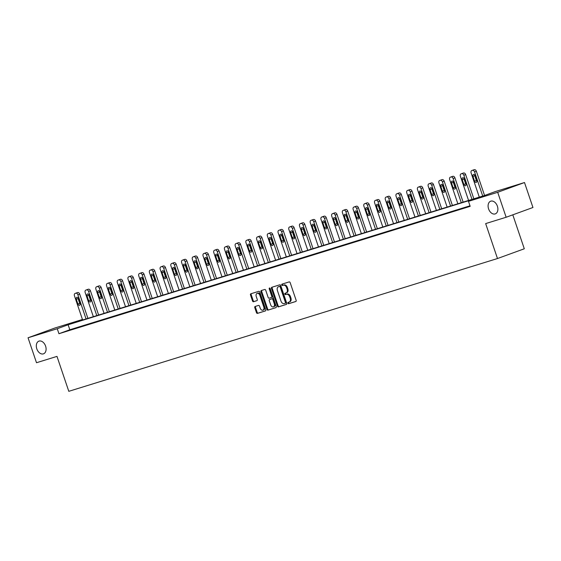 <?xml version="1.0" encoding="UTF-8"?>
<svg xmlns="http://www.w3.org/2000/svg" width="561" height="561" viewBox="0 0 561 561"><rect width="100%" height="100%" fill="white"/><g stroke="black" fill="none" stroke-linecap="round" stroke-linejoin="round"><path stroke-width="0.84" d="M287.933 303.185A0.722 0.491 -110 0 0 288.642 303.725L295.808 301.502A1.038 0.708 -110 0 0 296.145 300.317L290.177 282.681A1.038 0.708 -110 0 0 289.174 281.91L282.008 284.125A0.722 0.491 -110 0 0 282.471 285.5L283.396 285.212A3.31 2.258 -110 0 1 286.615 287.681L287.113 289.146A3.31 2.258 -110 0 1 286.089 292.926A3.31 2.258 -110 0 1 286.019 292.954L285.086 293.242A0.722 0.491 -110 0 0 285.556 294.609L286.482 294.322A3.31 2.258 -110 0 1 289.7 296.79L290.198 298.263A3.31 2.258 -110 0 1 289.174 302.042A3.31 2.258 -110 0 1 289.104 302.063L288.172 302.351A0.722 0.491 -110 0 0 287.933 303.185M288.761 302.169A0.722 0.491 -110 0 0 289.364 303.459L295.977 301.411M282.59 283.943A0.722 0.491 -110 0 0 283.193 285.233L283.396 285.212M285.675 293.059A0.722 0.491 -110 0 0 286.278 294.35L286.482 294.322M45.602 346.123A6.746 4.6 -110 0 0 38.898 341.144A6.746 4.6 -110 0 0 36.809 348.851A6.746 4.6 -110 0 0 43.513 353.823A6.746 4.6 -110 0 0 45.602 346.123M497.383 206.175A6.746 4.6 -110 0 0 490.679 201.203A6.746 4.6 -110 0 0 488.589 208.902A6.746 4.6 -110 0 0 495.293 213.881A6.746 4.6 -110 0 0 497.383 206.175M255.122 306.474A1.038 0.708 -110 0 0 254.778 307.666L256.454 312.61A1.038 0.708 -110 0 0 257.457 313.382L265.416 310.92A1.038 0.708 -110 0 0 265.76 309.728L259.792 292.092A1.038 0.708 -110 0 0 258.782 291.32L250.823 293.789A1.038 0.708 -110 0 0 250.479 294.974L252.506 300.955A1.038 0.708 -110 0 0 253.509 301.72L256.917 300.668A1.038 0.708 -110 0 0 257.261 299.476L256.258 296.517A2.77 1.886 -110 0 1 257.113 293.354A2.77 1.886 -110 0 1 259.862 295.395L263.796 307.007A2.77 1.886 -110 0 1 262.941 310.17A2.77 1.886 -110 0 1 260.185 308.129L259.533 306.194A1.038 0.708 -110 0 0 258.523 305.422L255.122 306.474M82.474 319.553L73.196 322.926L484.431 195.544L495.293 191.589L524.5 182.535L532.95 207.493L506.141 217.254L485.665 223.594L497.488 258.537L68.8 391.326L56.977 356.389L36.5 362.729L28.05 337.778L54.859 328.017L82.453 319.475M506.141 217.254L497.698 192.297L468.491 201.343L479.353 197.388L68.126 324.77L57.257 328.725L28.05 337.778M469.999 205.803L69.816 329.763L58.947 333.718L470.174 206.336L468.491 201.343M58.947 333.718L57.257 328.725M277.429 306.117A1.038 0.708 -110 0 0 278.438 306.888L286.398 304.42A1.038 0.708 -110 0 0 286.741 303.228L280.766 285.591A1.038 0.708 -110 0 0 279.764 284.82L271.805 287.288A1.038 0.708 -110 0 0 271.461 288.473L277.429 306.117L278.151 305.85A1.038 0.708 -110 0 0 279.161 306.622L286.566 304.328M275.907 307.666L267.948 310.135A1.038 0.708 -110 0 1 266.938 309.363L260.97 291.727A1.038 0.708 -110 0 1 261.314 290.535L264.722 289.483A1.038 0.708 -110 0 1 265.725 290.254L268.144 297.407A1.038 0.708 -110 0 0 269.154 298.179L271.412 297.477A1.038 0.708 -110 0 0 271.755 296.285L269.238 288.838A0.722 0.491 -110 0 1 270.178 288.55L276.25 306.481A1.038 0.708 -110 0 1 275.907 307.666L275.949 307.652M497.488 258.537L524.297 248.782L512.803 214.828M470.062 205.985L466.086 207.318L470.09 206.076M461.296 208.699L455.364 210.634L461.296 208.699M450.581 212.023L444.642 213.958L450.581 212.023M439.859 215.34L433.919 217.282L439.859 215.34M429.137 218.664L423.204 220.599L429.137 218.664M418.415 221.988L412.482 223.923L418.415 221.988M407.693 225.305L401.76 227.24L407.693 225.305M396.978 228.629L391.038 230.564L396.978 228.629M386.256 231.945L380.323 233.881L386.256 231.945M375.533 235.269L369.601 237.205L375.533 235.269M364.811 238.586L358.879 240.522L364.811 238.586M354.089 241.91L348.157 243.846L354.089 241.91M343.374 245.227L337.434 247.17L343.374 245.227M332.652 248.551L326.719 250.487L332.652 248.551M321.93 251.875L315.997 253.81L321.93 251.875M311.208 255.192L305.275 257.127L311.208 255.192M300.493 258.516L294.553 260.451L300.493 258.516M289.771 261.833L283.831 263.768L289.771 261.833M279.048 265.157L273.116 267.092L279.048 265.157M268.326 268.474L262.394 270.416L268.326 268.474M257.604 271.797L251.672 273.733L257.604 271.797M246.889 275.121L240.95 277.057L246.889 275.121M236.167 278.438L230.234 280.374L236.167 278.438M225.445 281.762L219.512 283.698L225.445 281.762M214.723 285.079L208.79 287.015L214.723 285.079M204.001 288.403L198.068 290.339L204.001 288.403M193.286 291.72L187.346 293.662L193.286 291.72M182.563 295.044L176.631 296.979L182.563 295.044M171.841 298.368L165.909 300.303L171.841 298.368M161.119 301.685L155.187 303.62L161.119 301.685M150.404 305.009L144.465 306.944L150.404 305.009M139.682 308.326L133.742 310.261L139.682 308.326M128.96 311.65L123.027 313.585L128.96 311.65M118.238 314.966L112.305 316.909L118.238 314.966M107.516 318.29L101.583 320.226L107.516 318.29M96.801 321.614L90.861 323.55L96.801 321.614M86.078 324.931L80.146 326.867L86.078 324.931M75.356 328.255L69.424 330.191L75.356 328.255M524.5 182.535L497.698 192.297M69.816 329.763L68.126 324.77M289.245 302.014L289.827 301.804A3.31 2.258 -110 0 0 289.897 301.776A3.31 2.258 -110 0 0 290.921 297.996L290.198 298.263M287.204 294.062A3.31 2.258 -110 0 1 290.423 296.531L290.921 297.996M286.159 292.905L286.741 292.688A3.31 2.258 -110 0 0 286.811 292.667A3.31 2.258 -110 0 0 287.842 288.887L287.113 289.146M284.118 284.946A3.31 2.258 -110 0 1 287.344 287.414L287.842 288.887M272.358 287.113A1.038 0.708 -110 0 0 272.183 288.214L278.151 305.85M285.191 303.277A0.722 0.491 -110 0 0 285.43 302.442L280.191 286.966A0.722 0.491 -110 0 0 279.483 286.426L278.508 286.727A3.31 2.258 -110 0 0 278.438 286.748A3.31 2.258 -110 0 0 277.407 290.528L280.991 301.117A3.31 2.258 -110 0 0 284.21 303.578L285.191 303.277M285.219 303.27L285.914 303.017A0.722 0.491 -110 0 0 286.152 302.183L285.43 302.442M279.09 286.517A3.31 2.258 -110 0 1 279.161 286.489A3.31 2.258 -110 0 1 279.231 286.461L280.205 286.159A0.722 0.491 -110 0 1 280.914 286.699L286.152 302.183M276.075 307.575L267.948 310.135M261.868 290.367A1.038 0.708 -110 0 0 261.692 291.461L267.667 309.097A1.038 0.708 -110 0 0 268.67 309.868M271.454 297.463L272.134 297.211A1.038 0.708 -110 0 0 272.478 296.026L269.96 288.578L269.238 288.838M269.911 288.137A0.722 0.491 -110 0 0 269.96 288.578M270.661 304.826A2.77 1.886 -110 0 0 273.41 306.874A2.77 1.886 -110 0 0 274.266 303.711L272.884 299.616A1.038 0.708 -110 0 0 271.875 298.852L269.617 299.546A1.038 0.708 -110 0 0 269.273 300.738L270.661 304.826M273.41 306.874L274.133 306.608A2.77 1.886 -110 0 0 274.995 303.445L274.266 303.711M270.297 299.301A1.038 0.708 -110 0 1 270.318 299.294A1.038 0.708 -110 0 0 270.318 299.294L272.604 298.585A1.038 0.708 -110 0 1 273.607 299.357L274.995 303.445M262.941 310.17L263.663 309.903A2.77 1.886 -110 0 0 264.519 306.748L263.796 307.007M257.113 293.354L257.836 293.094A2.77 1.886 -110 0 1 260.592 295.135L264.519 306.748M251.377 293.613A1.038 0.708 -110 0 0 251.209 294.714L253.228 300.689A1.038 0.708 -110 0 0 254.238 301.46L257.085 300.577M255.676 306.306A1.038 0.708 -110 0 0 255.5 307.4L257.176 312.351A1.038 0.708 -110 0 0 258.179 313.122L265.584 310.829M484.564 195.487L476.359 171.245A2.111 1.438 70 0 0 474.311 169.674L473.624 169.885A2.111 1.438 70 0 0 473.575 169.899A2.111 1.438 70 0 0 473.533 169.92M479.29 197.128L471.114 172.963A2.111 1.438 -110 0 1 471.766 170.558A2.111 1.438 -110 0 1 471.808 170.544L472.495 170.334A2.111 1.438 -110 0 1 474.55 171.904L482.726 196.07M474.641 174.836A1.69 1.15 -110 0 0 474.76 175.712L476.38 180.502A1.69 1.15 -110 0 0 476.892 181.357M472.951 176.371L474.571 181.161A1.69 1.15 -110 0 0 476.247 182.402A1.69 1.15 -110 0 0 476.766 180.481L475.146 175.691A1.69 1.15 -110 0 0 473.47 174.443A1.69 1.15 -110 0 0 472.951 176.371L474.76 175.712M473.849 198.818L465.637 174.562A2.111 1.438 70 0 0 463.589 172.991L462.902 173.209A2.111 1.438 70 0 0 462.86 173.223A2.111 1.438 70 0 0 462.811 173.237M468.568 200.452L460.392 176.287A2.111 1.438 -110 0 1 461.044 173.882A2.111 1.438 -110 0 1 461.093 173.868L461.78 173.651A2.111 1.438 -110 0 1 463.828 175.221L472.004 199.386M463.919 178.153A1.69 1.15 -110 0 0 464.038 179.029L465.658 183.826A1.69 1.15 -110 0 0 466.17 184.674M462.229 179.688L463.849 184.485A1.69 1.15 -110 0 0 465.525 185.726A1.69 1.15 -110 0 0 466.051 183.798L464.424 179.008A1.69 1.15 -110 0 0 462.748 177.767A1.69 1.15 -110 0 0 462.229 179.688L464.038 179.029M463.127 202.135L454.922 177.886A2.111 1.438 70 0 0 452.867 176.315L452.18 176.526A2.111 1.438 70 0 0 452.138 176.54A2.111 1.438 70 0 0 452.089 176.561M457.853 203.776L449.67 179.611A2.111 1.438 -110 0 1 450.322 177.199A2.111 1.438 -110 0 1 450.371 177.185L451.058 176.974A2.111 1.438 -110 0 1 453.106 178.545L461.289 202.71M453.197 181.476A1.69 1.15 -110 0 0 453.316 182.353L454.943 187.143A1.69 1.15 -110 0 0 455.448 187.998M451.507 183.012L453.127 187.802A1.69 1.15 -110 0 0 454.803 189.05A1.69 1.15 -110 0 0 455.329 187.122L453.709 182.332A1.69 1.15 -110 0 0 452.026 181.084A1.69 1.15 -110 0 0 451.507 183.012L453.316 182.353M452.404 205.459L444.2 181.203A2.111 1.438 70 0 0 442.145 179.632L441.458 179.85A2.111 1.438 70 0 0 441.416 179.864A2.111 1.438 70 0 0 441.374 179.878M447.131 207.093L438.947 182.928A2.111 1.438 -110 0 1 439.607 180.523A2.111 1.438 -110 0 1 439.649 180.509L440.336 180.291A2.111 1.438 -110 0 1 442.384 181.862L450.567 206.027M442.475 184.793A1.69 1.15 -110 0 0 442.594 185.67L444.221 190.467A1.69 1.15 -110 0 0 444.726 191.322M440.785 186.329L442.405 191.126A1.69 1.15 -110 0 0 444.081 192.367A1.69 1.15 -110 0 0 444.607 190.445L442.987 185.649A1.69 1.15 -110 0 0 441.311 184.408A1.69 1.15 -110 0 0 440.785 186.329L442.594 185.67M441.689 208.783L433.478 184.527A2.111 1.438 70 0 0 431.43 182.956L430.743 183.167A2.111 1.438 70 0 0 430.694 183.181A2.111 1.438 70 0 0 430.652 183.202M436.409 210.417L428.232 186.252A2.111 1.438 -110 0 1 428.885 183.84A2.111 1.438 -110 0 1 428.927 183.826L429.614 183.615A2.111 1.438 -110 0 1 431.668 185.186L439.845 209.351M431.753 188.117A1.69 1.15 -110 0 0 431.879 188.994L433.499 193.783A1.69 1.15 -110 0 0 434.011 194.639M430.063 189.653L431.69 194.443A1.69 1.15 -110 0 0 433.365 195.691A1.69 1.15 -110 0 0 433.884 193.762L432.265 188.973A1.69 1.15 -110 0 0 430.589 187.725A1.69 1.15 -110 0 0 430.063 189.653L431.879 188.994M430.967 212.1L422.756 187.851A2.111 1.438 70 0 0 420.708 186.28L420.021 186.49A2.111 1.438 70 0 0 419.972 186.504A2.111 1.438 70 0 0 419.93 186.525M425.687 213.734L417.51 189.569A2.111 1.438 -110 0 1 418.162 187.164A2.111 1.438 -110 0 1 418.211 187.15L418.899 186.939A2.111 1.438 -110 0 1 420.946 188.51L429.123 212.675M421.038 191.441A1.69 1.15 -110 0 0 421.157 192.311L422.777 197.107A1.69 1.15 -110 0 0 423.289 197.963M419.348 192.97L420.967 197.767A1.69 1.15 -110 0 0 422.643 199.008A1.69 1.15 -110 0 0 423.162 197.086L421.542 192.29A1.69 1.15 -110 0 0 419.866 191.049A1.69 1.15 -110 0 0 419.348 192.97L421.157 192.311M420.245 215.424L412.033 191.168A2.111 1.438 70 0 0 409.986 189.597L409.299 189.807A2.111 1.438 70 0 0 409.257 189.828A2.111 1.438 70 0 0 409.207 189.842M414.972 217.058L406.788 192.893A2.111 1.438 -110 0 1 407.44 190.488A2.111 1.438 -110 0 1 407.489 190.467L408.177 190.256A2.111 1.438 -110 0 1 410.224 191.827L418.408 215.992M410.315 194.758A1.69 1.15 -110 0 0 410.435 195.635L412.055 200.424A1.69 1.15 -110 0 0 412.566 201.28M408.625 196.294L410.245 201.083A1.69 1.15 -110 0 0 411.921 202.332A1.69 1.15 -110 0 0 412.447 200.403L410.82 195.614A1.69 1.15 -110 0 0 409.144 194.365A1.69 1.15 -110 0 0 408.625 196.294L410.435 195.635M409.523 218.741L401.318 194.492A2.111 1.438 70 0 0 399.264 192.921L398.576 193.131A2.111 1.438 70 0 0 398.534 193.145A2.111 1.438 70 0 0 398.492 193.166M404.25 220.375L396.066 196.21A2.111 1.438 -110 0 1 396.725 193.804A2.111 1.438 -110 0 1 396.767 193.79L397.454 193.58A2.111 1.438 -110 0 1 399.502 195.151L407.686 219.316M399.593 198.082A1.69 1.15 -110 0 0 399.713 198.959L401.339 203.748A1.69 1.15 -110 0 0 401.844 204.604M397.903 199.618L399.523 204.407A1.69 1.15 -110 0 0 401.199 205.649A1.69 1.15 -110 0 0 401.725 203.727L400.105 198.931A1.69 1.15 -110 0 0 398.429 197.689A1.69 1.15 -110 0 0 397.903 199.618L399.713 198.959M398.808 222.065L390.596 197.809A2.111 1.438 70 0 0 388.542 196.238L387.854 196.455A2.111 1.438 70 0 0 387.812 196.469A2.111 1.438 70 0 0 387.77 196.483M393.527 223.699L385.351 199.534A2.111 1.438 -110 0 1 386.003 197.128A2.111 1.438 -110 0 1 386.045 197.114L386.732 196.897A2.111 1.438 -110 0 1 388.787 198.468L396.964 222.633M388.871 201.399A1.69 1.15 -110 0 0 388.997 202.276L390.617 207.072A1.69 1.15 -110 0 0 391.122 207.921M387.181 202.935L388.808 207.731A1.69 1.15 -110 0 0 390.484 208.973A1.69 1.15 -110 0 0 391.003 207.044L389.383 202.255A1.69 1.15 -110 0 0 387.707 201.013A1.69 1.15 -110 0 0 387.181 202.935L388.997 202.276M388.086 225.382L379.874 201.133A2.111 1.438 70 0 0 377.826 199.562L377.139 199.772A2.111 1.438 70 0 0 377.09 199.786A2.111 1.438 70 0 0 377.048 199.807M382.805 227.023L374.629 202.858A2.111 1.438 -110 0 1 375.281 200.445A2.111 1.438 -110 0 1 375.323 200.431L376.01 200.221A2.111 1.438 -110 0 1 378.065 201.792L386.241 225.957M378.149 204.723A1.69 1.15 -110 0 0 378.275 205.599L379.895 210.389A1.69 1.15 -110 0 0 380.407 211.245M376.459 206.259L378.086 211.048A1.69 1.15 -110 0 0 379.762 212.296A1.69 1.15 -110 0 0 380.281 210.368L378.661 205.578A1.69 1.15 -110 0 0 376.985 204.33A1.69 1.15 -110 0 0 376.459 206.259L378.275 205.599M377.364 228.706L369.152 204.449A2.111 1.438 70 0 0 367.104 202.879L366.417 203.096A2.111 1.438 70 0 0 366.368 203.11A2.111 1.438 70 0 0 366.326 203.124M372.083 230.34L363.907 206.175A2.111 1.438 -110 0 1 364.559 203.769A2.111 1.438 -110 0 1 364.608 203.755L365.295 203.538A2.111 1.438 -110 0 1 367.343 205.109L375.519 229.274M367.434 208.04A1.69 1.15 -110 0 0 367.553 208.916L369.173 213.713A1.69 1.15 -110 0 0 369.685 214.561M365.744 209.576L367.364 214.372A1.69 1.15 -110 0 0 369.04 215.613A1.69 1.15 -110 0 0 369.566 213.685L367.939 208.895A1.69 1.15 -110 0 0 366.263 207.654A1.69 1.15 -110 0 0 365.744 209.576L367.553 208.916M366.642 232.03L358.437 207.773A2.111 1.438 70 0 0 356.382 206.203L355.695 206.413A2.111 1.438 70 0 0 355.653 206.427A2.111 1.438 70 0 0 355.604 206.448M361.368 233.664L353.185 209.498A2.111 1.438 -110 0 1 353.837 207.086A2.111 1.438 -110 0 1 353.886 207.072L354.573 206.862A2.111 1.438 -110 0 1 356.621 208.433L364.804 232.598M356.712 211.364A1.69 1.15 -110 0 0 356.831 212.24L358.451 217.03A1.69 1.15 -110 0 0 358.963 217.885M355.022 212.9L356.642 217.689A1.69 1.15 -110 0 0 358.318 218.937A1.69 1.15 -110 0 0 358.844 217.009L357.217 212.219A1.69 1.15 -110 0 0 355.541 210.971A1.69 1.15 -110 0 0 355.022 212.9L356.831 212.24M355.919 235.347L347.715 211.097A2.111 1.438 70 0 0 345.66 209.526L344.973 209.737A2.111 1.438 70 0 0 344.931 209.751A2.111 1.438 70 0 0 344.889 209.772M350.646 236.98L342.462 212.815A2.111 1.438 -110 0 1 343.122 210.41A2.111 1.438 -110 0 1 343.164 210.396L343.851 210.186A2.111 1.438 -110 0 1 345.899 211.756L354.082 235.922M345.99 214.681A1.69 1.15 -110 0 0 346.109 215.557L347.736 220.354A1.69 1.15 -110 0 0 348.241 221.209M344.3 216.216L345.92 221.013A1.69 1.15 -110 0 0 347.596 222.254A1.69 1.15 -110 0 0 348.122 220.333L346.502 215.536A1.69 1.15 -110 0 0 344.826 214.295A1.69 1.15 -110 0 0 344.3 216.216L346.109 215.557M345.204 238.67L336.993 214.414A2.111 1.438 70 0 0 334.945 212.843L334.258 213.054A2.111 1.438 70 0 0 334.209 213.075A2.111 1.438 70 0 0 334.167 213.089M339.924 240.304L331.747 216.139A2.111 1.438 -110 0 1 332.4 213.734A2.111 1.438 -110 0 1 332.442 213.713L333.129 213.503A2.111 1.438 -110 0 1 335.183 215.073L343.36 239.238M335.268 218.005A1.69 1.15 -110 0 0 335.394 218.881L337.014 223.671A1.69 1.15 -110 0 0 337.519 224.526M333.578 219.54L335.205 224.33A1.69 1.15 -110 0 0 336.88 225.578A1.69 1.15 -110 0 0 337.399 223.65L335.78 218.86A1.69 1.15 -110 0 0 334.104 217.612A1.69 1.15 -110 0 0 333.578 219.54L335.394 218.881M334.482 241.987L326.271 217.738A2.111 1.438 70 0 0 324.223 216.167L323.536 216.378A2.111 1.438 70 0 0 323.487 216.392A2.111 1.438 70 0 0 323.445 216.413M329.202 243.621L321.025 219.456A2.111 1.438 -110 0 1 321.677 217.051A2.111 1.438 -110 0 1 321.719 217.037L322.407 216.827A2.111 1.438 -110 0 1 324.461 218.397L332.638 242.562M324.553 221.329A1.69 1.15 -110 0 0 324.672 222.205L326.292 226.995A1.69 1.15 -110 0 0 326.804 227.85M322.863 222.864L324.482 227.654A1.69 1.15 -110 0 0 326.158 228.895A1.69 1.15 -110 0 0 326.677 226.974L325.057 222.177A1.69 1.15 -110 0 0 323.381 220.936A1.69 1.15 -110 0 0 322.863 222.864L324.672 222.205M323.76 245.311L315.548 221.055A2.111 1.438 70 0 0 313.501 219.484L312.814 219.702A2.111 1.438 70 0 0 312.772 219.716A2.111 1.438 70 0 0 312.722 219.73M318.48 246.945L310.303 222.78A2.111 1.438 -110 0 1 310.955 220.375A2.111 1.438 -110 0 1 311.004 220.361L311.692 220.143A2.111 1.438 -110 0 1 313.739 221.714L321.916 245.879M313.83 224.645A1.69 1.15 -110 0 0 313.95 225.522L315.57 230.312A1.69 1.15 -110 0 0 316.081 231.167M312.14 226.181L313.76 230.971A1.69 1.15 -110 0 0 315.436 232.219A1.69 1.15 -110 0 0 315.962 230.291L314.335 225.501A1.69 1.15 -110 0 0 312.659 224.26A1.69 1.15 -110 0 0 312.14 226.181L313.95 225.522M313.038 248.628L304.833 224.379A2.111 1.438 70 0 0 302.779 222.808L302.091 223.019A2.111 1.438 70 0 0 302.049 223.033A2.111 1.438 70 0 0 302 223.054M307.765 250.269L299.581 226.104A2.111 1.438 -110 0 1 300.233 223.692A2.111 1.438 -110 0 1 300.282 223.678L300.969 223.467A2.111 1.438 -110 0 1 303.017 225.038L311.201 249.203M303.108 227.969A1.69 1.15 -110 0 0 303.228 228.846L304.854 233.635A1.69 1.15 -110 0 0 305.359 234.491M301.418 229.505L303.038 234.295A1.69 1.15 -110 0 0 304.714 235.543A1.69 1.15 -110 0 0 305.24 233.614L303.62 228.825A1.69 1.15 -110 0 0 301.944 227.577A1.69 1.15 -110 0 0 301.418 229.505L303.228 228.846M302.316 251.952L294.111 227.696A2.111 1.438 70 0 0 292.057 226.125L291.369 226.342A2.111 1.438 70 0 0 291.327 226.356A2.111 1.438 70 0 0 291.285 226.371M297.042 253.586L288.866 229.421A2.111 1.438 -110 0 1 289.518 227.016A2.111 1.438 -110 0 1 289.56 227.002L290.247 226.784A2.111 1.438 -110 0 1 292.302 228.355L300.479 252.52M292.386 231.286A1.69 1.15 -110 0 0 292.505 232.163L294.132 236.959A1.69 1.15 -110 0 0 294.637 237.808M290.696 232.822L292.316 237.619A1.69 1.15 -110 0 0 293.999 238.86A1.69 1.15 -110 0 0 294.518 236.931L292.898 232.142A1.69 1.15 -110 0 0 291.222 230.901A1.69 1.15 -110 0 0 290.696 232.822L292.505 232.163M291.601 255.276L283.389 231.02A2.111 1.438 70 0 0 281.341 229.449L280.654 229.659A2.111 1.438 70 0 0 280.605 229.673A2.111 1.438 70 0 0 280.563 229.694M286.32 256.91L278.144 232.745A2.111 1.438 -110 0 1 278.796 230.333A2.111 1.438 -110 0 1 278.838 230.319L279.525 230.108A2.111 1.438 -110 0 1 281.58 231.679L289.757 255.844M281.664 234.61A1.69 1.15 -110 0 0 281.79 235.487L283.41 240.276A1.69 1.15 -110 0 0 283.922 241.132M279.974 236.146L281.601 240.935A1.69 1.15 -110 0 0 283.277 242.184A1.69 1.15 -110 0 0 283.796 240.255L282.176 235.466A1.69 1.15 -110 0 0 280.5 234.218A1.69 1.15 -110 0 0 279.974 236.146L281.79 235.487M280.879 258.593L272.667 234.337A2.111 1.438 70 0 0 270.619 232.766L269.932 232.983A2.111 1.438 70 0 0 269.883 232.997A2.111 1.438 70 0 0 269.841 233.018M275.598 260.227L267.422 236.062A2.111 1.438 -110 0 1 268.074 233.656A2.111 1.438 -110 0 1 268.123 233.642L268.81 233.425A2.111 1.438 -110 0 1 270.858 234.996L279.034 259.161M270.949 237.927A1.69 1.15 -110 0 0 271.068 238.804L272.688 243.6A1.69 1.15 -110 0 0 273.2 244.456M269.259 239.463L270.879 244.259A1.69 1.15 -110 0 0 272.555 245.501A1.69 1.15 -110 0 0 273.074 243.579L271.454 238.783A1.69 1.15 -110 0 0 269.778 237.541A1.69 1.15 -110 0 0 269.259 239.463L271.068 238.804M270.157 261.917L261.945 237.661A2.111 1.438 70 0 0 259.897 236.09L259.21 236.3A2.111 1.438 70 0 0 259.168 236.321A2.111 1.438 70 0 0 259.119 236.335M264.883 263.551L256.7 239.386A2.111 1.438 -110 0 1 257.352 236.98A2.111 1.438 -110 0 1 257.401 236.959L258.088 236.749A2.111 1.438 -110 0 1 260.136 238.32L268.319 262.485M260.227 241.251A1.69 1.15 -110 0 0 260.346 242.128L261.966 246.917A1.69 1.15 -110 0 0 262.478 247.773M258.537 242.787L260.157 247.576A1.69 1.15 -110 0 0 261.833 248.825A1.69 1.15 -110 0 0 262.359 246.896L260.732 242.107A1.69 1.15 -110 0 0 259.056 240.858A1.69 1.15 -110 0 0 258.537 242.787L260.346 242.128M259.434 265.234L251.23 240.985A2.111 1.438 70 0 0 249.175 239.414L248.488 239.624A2.111 1.438 70 0 0 248.446 239.638A2.111 1.438 70 0 0 248.404 239.659M254.161 266.868L245.977 242.703A2.111 1.438 -110 0 1 246.637 240.297A2.111 1.438 -110 0 1 246.679 240.283L247.366 240.073A2.111 1.438 -110 0 1 249.414 241.644L257.597 265.809M249.505 244.575A1.69 1.15 -110 0 0 249.624 245.452L251.251 250.241A1.69 1.15 -110 0 0 251.756 251.097M247.815 246.111L249.435 250.9A1.69 1.15 -110 0 0 251.111 252.141A1.69 1.15 -110 0 0 251.637 250.22L250.017 245.423A1.69 1.15 -110 0 0 248.341 244.182A1.69 1.15 -110 0 0 247.815 246.111L249.624 245.452M248.719 268.558L240.508 244.301A2.111 1.438 70 0 0 238.46 242.731L237.773 242.948A2.111 1.438 70 0 0 237.724 242.962A2.111 1.438 70 0 0 237.682 242.976M243.439 270.192L235.262 246.027A2.111 1.438 -110 0 1 235.915 243.621A2.111 1.438 -110 0 1 235.957 243.607L236.644 243.39A2.111 1.438 -110 0 1 238.698 244.961L246.875 269.126M238.783 247.892A1.69 1.15 -110 0 0 238.909 248.768L240.529 253.558A1.69 1.15 -110 0 0 241.034 254.414M237.093 249.428L238.72 254.217A1.69 1.15 -110 0 0 240.396 255.465A1.69 1.15 -110 0 0 240.914 253.537L239.295 248.747A1.69 1.15 -110 0 0 237.619 247.506A1.69 1.15 -110 0 0 237.093 249.428L238.909 248.768M237.997 271.875L229.786 247.625A2.111 1.438 70 0 0 227.738 246.055L227.051 246.265A2.111 1.438 70 0 0 227.002 246.279A2.111 1.438 70 0 0 226.96 246.3M232.717 273.516L224.54 249.35A2.111 1.438 -110 0 1 225.192 246.938A2.111 1.438 -110 0 1 225.234 246.924L225.922 246.714A2.111 1.438 -110 0 1 227.976 248.285L236.153 272.45M228.068 251.216A1.69 1.15 -110 0 0 228.187 252.092L229.807 256.882A1.69 1.15 -110 0 0 230.319 257.737M226.371 252.752L227.997 257.541A1.69 1.15 -110 0 0 229.673 258.782A1.69 1.15 -110 0 0 230.192 256.861L228.572 252.071A1.69 1.15 -110 0 0 226.896 250.823A1.69 1.15 -110 0 0 226.371 252.752L228.187 252.092M227.275 275.199L219.063 250.942A2.111 1.438 70 0 0 217.016 249.372L216.329 249.589A2.111 1.438 70 0 0 216.28 249.603A2.111 1.438 70 0 0 216.237 249.617M221.995 276.832L213.818 252.667A2.111 1.438 -110 0 1 214.47 250.262A2.111 1.438 -110 0 1 214.519 250.248L215.207 250.031A2.111 1.438 -110 0 1 217.254 251.601L225.431 275.767M217.345 254.533A1.69 1.15 -110 0 0 217.465 255.409L219.085 260.206A1.69 1.15 -110 0 0 219.596 261.054M215.655 256.068L217.275 260.865A1.69 1.15 -110 0 0 218.951 262.106A1.69 1.15 -110 0 0 219.477 260.178L217.85 255.388A1.69 1.15 -110 0 0 216.174 254.147A1.69 1.15 -110 0 0 215.655 256.068L217.465 255.409M216.553 278.522L208.348 254.266A2.111 1.438 70 0 0 206.294 252.695L205.607 252.906A2.111 1.438 70 0 0 205.564 252.92A2.111 1.438 70 0 0 205.515 252.941M211.28 280.156L203.096 255.991A2.111 1.438 -110 0 1 203.748 253.579A2.111 1.438 -110 0 1 203.797 253.565L204.485 253.355A2.111 1.438 -110 0 1 206.532 254.925L214.716 279.09M206.623 257.857A1.69 1.15 -110 0 0 206.743 258.733L208.362 263.523A1.69 1.15 -110 0 0 208.874 264.378M204.933 259.392L206.553 264.182A1.69 1.15 -110 0 0 208.229 265.43A1.69 1.15 -110 0 0 208.755 263.502L207.128 258.712A1.69 1.15 -110 0 0 205.452 257.464A1.69 1.15 -110 0 0 204.933 259.392L206.743 258.733M205.831 281.839L197.626 257.583A2.111 1.438 70 0 0 195.572 256.012L194.884 256.23A2.111 1.438 70 0 0 194.842 256.244A2.111 1.438 70 0 0 194.8 256.258M200.558 283.473L192.374 259.308A2.111 1.438 -110 0 1 193.033 256.903A2.111 1.438 -110 0 1 193.075 256.889L193.762 256.672A2.111 1.438 -110 0 1 195.81 258.242L203.994 282.407M195.901 261.174A1.69 1.15 -110 0 0 196.02 262.05L197.647 266.847A1.69 1.15 -110 0 0 198.152 267.702M194.211 262.709L195.831 267.506A1.69 1.15 -110 0 0 197.507 268.747A1.69 1.15 -110 0 0 198.033 266.826L196.413 262.029A1.69 1.15 -110 0 0 194.737 260.788A1.69 1.15 -110 0 0 194.211 262.709L196.02 262.05M195.116 285.163L186.904 260.907A2.111 1.438 70 0 0 184.857 259.336L184.169 259.547A2.111 1.438 70 0 0 184.12 259.568A2.111 1.438 70 0 0 184.078 259.582M189.835 286.797L181.659 262.632A2.111 1.438 -110 0 1 182.311 260.227A2.111 1.438 -110 0 1 182.353 260.206L183.04 259.995A2.111 1.438 -110 0 1 185.095 261.566L193.272 285.731M185.179 264.497A1.69 1.15 -110 0 0 185.305 265.374L186.925 270.164A1.69 1.15 -110 0 0 187.43 271.019M183.489 266.033L185.116 270.823A1.69 1.15 -110 0 0 186.792 272.071A1.69 1.15 -110 0 0 187.311 270.143L185.691 265.353A1.69 1.15 -110 0 0 184.015 264.105A1.69 1.15 -110 0 0 183.489 266.033L185.305 265.374M184.394 288.48L176.182 264.231A2.111 1.438 70 0 0 174.134 262.66L173.447 262.871A2.111 1.438 70 0 0 173.398 262.885A2.111 1.438 70 0 0 173.356 262.906M179.113 290.114L170.937 265.949A2.111 1.438 -110 0 1 171.589 263.544A2.111 1.438 -110 0 1 171.638 263.53L172.325 263.319A2.111 1.438 -110 0 1 174.373 264.89L182.549 289.055M174.464 267.821A1.69 1.15 -110 0 0 174.583 268.698L176.203 273.488A1.69 1.15 -110 0 0 176.715 274.343M172.774 269.357L174.394 274.147A1.69 1.15 -110 0 0 176.07 275.388A1.69 1.15 -110 0 0 176.589 273.466L174.969 268.67A1.69 1.15 -110 0 0 173.293 267.429A1.69 1.15 -110 0 0 172.774 269.357L174.583 268.698M173.672 291.804L165.46 267.548A2.111 1.438 70 0 0 163.412 265.977L162.725 266.195A2.111 1.438 70 0 0 162.683 266.209A2.111 1.438 70 0 0 162.634 266.223M168.391 293.438L160.215 269.273A2.111 1.438 -110 0 1 160.867 266.868A2.111 1.438 -110 0 1 160.916 266.854L161.603 266.636A2.111 1.438 -110 0 1 163.651 268.207L171.827 292.372M163.742 271.138A1.69 1.15 -110 0 0 163.861 272.015L165.481 276.804A1.69 1.15 -110 0 0 165.993 277.66M162.052 272.674L163.672 277.464A1.69 1.15 -110 0 0 165.348 278.712A1.69 1.15 -110 0 0 165.874 276.783L164.247 271.994A1.69 1.15 -110 0 0 162.571 270.753A1.69 1.15 -110 0 0 162.052 272.674L163.861 272.015M162.949 295.121L154.745 270.872A2.111 1.438 70 0 0 152.69 269.301L152.003 269.511A2.111 1.438 70 0 0 151.961 269.525A2.111 1.438 70 0 0 151.912 269.546M157.676 296.762L149.492 272.597A2.111 1.438 -110 0 1 150.145 270.185A2.111 1.438 -110 0 1 150.194 270.171L150.881 269.96A2.111 1.438 -110 0 1 152.929 271.531L161.112 295.696M153.02 274.462A1.69 1.15 -110 0 0 153.139 275.339L154.766 280.128A1.69 1.15 -110 0 0 155.271 280.984M151.33 275.998L152.95 280.788A1.69 1.15 -110 0 0 154.626 282.029A1.69 1.15 -110 0 0 155.152 280.107L153.532 275.318A1.69 1.15 -110 0 0 151.856 274.07A1.69 1.15 -110 0 0 151.33 275.998L153.139 275.339M152.234 298.445L144.023 274.189A2.111 1.438 70 0 0 141.968 272.618L141.281 272.835A2.111 1.438 70 0 0 141.239 272.849A2.111 1.438 70 0 0 141.197 272.863M146.954 300.079L138.777 275.914A2.111 1.438 -110 0 1 139.43 273.509A2.111 1.438 -110 0 1 139.472 273.495L140.159 273.277A2.111 1.438 -110 0 1 142.214 274.848L150.39 299.013M142.298 277.779A1.69 1.15 -110 0 0 142.417 278.656L144.044 283.452A1.69 1.15 -110 0 0 144.549 284.301M140.608 279.315L142.228 284.111A1.69 1.15 -110 0 0 143.911 285.353A1.69 1.15 -110 0 0 144.429 283.424L142.81 278.635A1.69 1.15 -110 0 0 141.134 277.393A1.69 1.15 -110 0 0 140.608 279.315L142.417 278.656M141.512 301.769L133.301 277.513A2.111 1.438 70 0 0 131.253 275.942L130.566 276.152A2.111 1.438 70 0 0 130.517 276.166A2.111 1.438 70 0 0 130.475 276.187M136.232 303.403L128.055 279.238A2.111 1.438 -110 0 1 128.707 276.825A2.111 1.438 -110 0 1 128.75 276.811L129.437 276.601A2.111 1.438 -110 0 1 131.491 278.172L139.668 302.337M131.576 281.103A1.69 1.15 -110 0 0 131.702 281.98L133.322 286.769A1.69 1.15 -110 0 0 133.834 287.625M129.886 282.639L131.512 287.428A1.69 1.15 -110 0 0 133.188 288.677A1.69 1.15 -110 0 0 133.707 286.748L132.087 281.959A1.69 1.15 -110 0 0 130.411 280.71A1.69 1.15 -110 0 0 129.886 282.639L131.702 281.98M130.79 305.086L122.579 280.83A2.111 1.438 70 0 0 120.531 279.259L119.844 279.476A2.111 1.438 70 0 0 119.795 279.49A2.111 1.438 70 0 0 119.752 279.504M125.51 306.72L117.333 282.555A2.111 1.438 -110 0 1 117.985 280.149A2.111 1.438 -110 0 1 118.034 280.135L118.722 279.918A2.111 1.438 -110 0 1 120.769 281.489L128.946 305.654M120.86 284.42A1.69 1.15 -110 0 0 120.98 285.297L122.6 290.093A1.69 1.15 -110 0 0 123.111 290.949M119.17 285.956L120.79 290.752A1.69 1.15 -110 0 0 122.466 291.993A1.69 1.15 -110 0 0 122.992 290.072L121.365 285.276A1.69 1.15 -110 0 0 119.689 284.034A1.69 1.15 -110 0 0 119.17 285.956L120.98 285.297M120.068 308.41L111.856 284.154A2.111 1.438 70 0 0 109.809 282.583L109.122 282.793A2.111 1.438 70 0 0 109.079 282.814A2.111 1.438 70 0 0 109.03 282.828M114.795 310.044L106.611 285.879A2.111 1.438 -110 0 1 107.263 283.473A2.111 1.438 -110 0 1 107.312 283.452L108 283.242A2.111 1.438 -110 0 1 110.047 284.813L118.231 308.978M110.138 287.744A1.69 1.15 -110 0 0 110.258 288.62L111.877 293.41A1.69 1.15 -110 0 0 112.389 294.266M108.448 289.28L110.068 294.069A1.69 1.15 -110 0 0 111.744 295.317A1.69 1.15 -110 0 0 112.27 293.389L110.643 288.599A1.69 1.15 -110 0 0 108.967 287.351A1.69 1.15 -110 0 0 108.448 289.28L110.258 288.62M109.346 311.727L101.141 287.477A2.111 1.438 70 0 0 99.087 285.907L98.399 286.117A2.111 1.438 70 0 0 98.357 286.131A2.111 1.438 70 0 0 98.315 286.152M104.073 313.361L95.889 289.195A2.111 1.438 -110 0 1 96.548 286.79A2.111 1.438 -110 0 1 96.59 286.776L97.277 286.566A2.111 1.438 -110 0 1 99.325 288.137L107.509 312.302M99.416 291.068A1.69 1.15 -110 0 0 99.535 291.944L101.162 296.734A1.69 1.15 -110 0 0 101.667 297.589M97.726 292.604L99.346 297.393A1.69 1.15 -110 0 0 101.022 298.634A1.69 1.15 -110 0 0 101.548 296.713L99.928 291.916A1.69 1.15 -110 0 0 98.252 290.675A1.69 1.15 -110 0 0 97.726 292.604L99.535 291.944M98.631 315.051L90.419 290.794A2.111 1.438 70 0 0 88.372 289.224L87.684 289.441A2.111 1.438 70 0 0 87.635 289.455A2.111 1.438 70 0 0 87.593 289.469M93.35 316.685L85.174 292.519A2.111 1.438 -110 0 1 85.826 290.114A2.111 1.438 -110 0 1 85.868 290.1L86.555 289.883A2.111 1.438 -110 0 1 88.61 291.454L96.787 315.619M88.694 294.385A1.69 1.15 -110 0 0 88.82 295.261L90.44 300.051A1.69 1.15 -110 0 0 90.945 300.906M87.004 295.92L88.631 300.71A1.69 1.15 -110 0 0 90.307 301.958A1.69 1.15 -110 0 0 90.826 300.03L89.206 295.24A1.69 1.15 -110 0 0 87.53 293.992A1.69 1.15 -110 0 0 87.004 295.92L88.82 295.261M87.909 318.368L79.697 294.118A2.111 1.438 70 0 0 77.649 292.547L76.962 292.758A2.111 1.438 70 0 0 76.913 292.772A2.111 1.438 70 0 0 76.871 292.793M82.628 320.001L74.452 295.836A2.111 1.438 -110 0 1 75.104 293.431A2.111 1.438 -110 0 1 75.146 293.417L75.833 293.207A2.111 1.438 -110 0 1 77.888 294.777L86.064 318.943M77.979 297.709A1.69 1.15 -110 0 0 78.098 298.585L79.718 303.375A1.69 1.15 -110 0 0 80.23 304.23M76.282 299.244L77.909 304.034A1.69 1.15 -110 0 0 79.585 305.275A1.69 1.15 -110 0 0 80.104 303.354L78.484 298.564A1.69 1.15 -110 0 0 76.808 297.316A1.69 1.15 -110 0 0 76.282 299.244L78.098 298.585M289.364 303.459L288.642 303.725M283.193 285.233L282.471 285.5M286.278 294.35L285.556 294.609M290.423 296.531L289.7 296.79M287.344 287.414L286.615 287.681M272.183 288.214L271.461 288.473M279.161 306.622L278.438 306.888M280.914 286.699L280.191 286.966M280.205 286.159L279.483 286.426M279.231 286.461L278.508 286.727M267.667 309.097L266.938 309.363M261.692 291.461L260.97 291.727M272.478 296.026L271.755 296.285M273.607 299.357L272.884 299.616M272.604 298.585L271.875 298.852M260.592 295.135L259.862 295.395M254.238 301.46L253.509 301.72M253.228 300.689L252.506 300.955M251.209 294.714L250.479 294.974M258.179 313.122L257.457 313.382M257.176 312.351L256.454 312.61M255.5 307.4L254.778 307.666M474.55 171.904L476.359 171.245M472.495 170.334L474.311 169.674M471.808 170.544L473.624 169.885M476.38 180.502L474.571 181.161M463.828 175.221L465.637 174.562M461.78 173.651L463.589 172.991M461.093 173.868L462.902 173.209M465.658 183.826L463.849 184.485M453.106 178.545L454.922 177.886M451.058 176.974L452.867 176.315M450.371 177.185L452.18 176.526M454.943 187.143L453.127 187.802M442.384 181.862L444.2 181.203M440.336 180.291L442.145 179.632M439.649 180.509L441.458 179.85M444.221 190.467L442.405 191.126M431.668 185.186L433.478 184.527M429.614 183.615L431.43 182.956M428.927 183.826L430.743 183.167M433.499 193.783L431.69 194.443M420.946 188.51L422.756 187.851M418.899 186.939L420.708 186.28M418.211 187.15L420.021 186.49M422.777 197.107L420.967 197.767M410.224 191.827L412.033 191.168M408.177 190.256L409.986 189.597M407.489 190.467L409.299 189.807M412.055 200.424L410.245 201.083M399.502 195.151L401.318 194.492M397.454 193.58L399.264 192.921M396.767 193.79L398.576 193.131M401.339 203.748L399.523 204.407M388.787 198.468L390.596 197.809M386.732 196.897L388.542 196.238M386.045 197.114L387.854 196.455M390.617 207.072L388.808 207.731M378.065 201.792L379.874 201.133M376.01 200.221L377.826 199.562M375.323 200.431L377.139 199.772M379.895 210.389L378.086 211.048M367.343 205.109L369.152 204.449M365.295 203.538L367.104 202.879M364.608 203.755L366.417 203.096M369.173 213.713L367.364 214.372M356.621 208.433L358.437 207.773M354.573 206.862L356.382 206.203M353.886 207.072L355.695 206.413M358.451 217.03L356.642 217.689M345.899 211.756L347.715 211.097M343.851 210.186L345.66 209.526M343.164 210.396L344.973 209.737M347.736 220.354L345.92 221.013M335.183 215.073L336.993 214.414M333.129 213.503L334.945 212.843M332.442 213.713L334.258 213.054M337.014 223.671L335.205 224.33M324.461 218.397L326.271 217.738M322.407 216.827L324.223 216.167M321.719 217.037L323.536 216.378M326.292 226.995L324.482 227.654M313.739 221.714L315.548 221.055M311.692 220.143L313.501 219.484M311.004 220.361L312.814 219.702M315.57 230.312L313.76 230.971M303.017 225.038L304.833 224.379M300.969 223.467L302.779 222.808M300.282 223.678L302.091 223.019M304.854 233.635L303.038 234.295M292.302 228.355L294.111 227.696M290.247 226.784L292.057 226.125M289.56 227.002L291.369 226.342M294.132 236.959L292.316 237.619M281.58 231.679L283.389 231.02M279.525 230.108L281.341 229.449M278.838 230.319L280.654 229.659M283.41 240.276L281.601 240.935M270.858 234.996L272.667 234.337M268.81 233.425L270.619 232.766M268.123 233.642L269.932 232.983M272.688 243.6L270.879 244.259M260.136 238.32L261.945 237.661M258.088 236.749L259.897 236.09M257.401 236.959L259.21 236.3M261.966 246.917L260.157 247.576M249.414 241.644L251.23 240.985M247.366 240.073L249.175 239.414M246.679 240.283L248.488 239.624M251.251 250.241L249.435 250.9M238.698 244.961L240.508 244.301M236.644 243.39L238.46 242.731M235.957 243.607L237.773 242.948M240.529 253.558L238.72 254.217M227.976 248.285L229.786 247.625M225.922 246.714L227.738 246.055M225.234 246.924L227.051 246.265M229.807 256.882L227.997 257.541M217.254 251.601L219.063 250.942M215.207 250.031L217.016 249.372M214.519 250.248L216.329 249.589M219.085 260.206L217.275 260.865M206.532 254.925L208.348 254.266M204.485 253.355L206.294 252.695M203.797 253.565L205.607 252.906M208.362 263.523L206.553 264.182M195.81 258.242L197.626 257.583M193.762 256.672L195.572 256.012M193.075 256.889L194.884 256.23M197.647 266.847L195.831 267.506M185.095 261.566L186.904 260.907M183.04 259.995L184.857 259.336M182.353 260.206L184.169 259.547M186.925 270.164L185.116 270.823M174.373 264.89L176.182 264.231M172.325 263.319L174.134 262.66M171.638 263.53L173.447 262.871M176.203 273.488L174.394 274.147M163.651 268.207L165.46 267.548M161.603 266.636L163.412 265.977M160.916 266.854L162.725 266.195M165.481 276.804L163.672 277.464M152.929 271.531L154.745 270.872M150.881 269.96L152.69 269.301M150.194 270.171L152.003 269.511M154.766 280.128L152.95 280.788M142.214 274.848L144.023 274.189M140.159 273.277L141.968 272.618M139.472 273.495L141.281 272.835M144.044 283.452L142.228 284.111M131.491 278.172L133.301 277.513M129.437 276.601L131.253 275.942M128.75 276.811L130.566 276.152M133.322 286.769L131.512 287.428M120.769 281.489L122.579 280.83M118.722 279.918L120.531 279.259M118.034 280.135L119.844 279.476M122.6 290.093L120.79 290.752M110.047 284.813L111.856 284.154M108 283.242L109.809 282.583M107.312 283.452L109.122 282.793M111.877 293.41L110.068 294.069M99.325 288.137L101.141 287.477M97.277 286.566L99.087 285.907M96.59 286.776L98.399 286.117M101.162 296.734L99.346 297.393M88.61 291.454L90.419 290.794M86.555 289.883L88.372 289.224M85.868 290.1L87.684 289.441M90.44 300.051L88.631 300.71M77.888 294.777L79.697 294.118M75.833 293.207L77.649 292.547M75.146 293.417L76.962 292.758M79.718 303.375L77.909 304.034M289.897 301.776L289.174 302.042M286.811 292.667L286.089 292.926M285.928 303.01L285.205 303.27M279.161 286.489L278.438 286.748M272.162 297.204L271.433 297.47M471.766 170.558L473.575 169.899M461.044 173.882L462.86 173.223M450.322 177.199L452.138 176.54M439.607 180.523L441.416 179.864M428.885 183.84L430.694 183.181M418.162 187.164L419.972 186.504M407.44 190.488L409.257 189.828M396.725 193.804L398.534 193.145M386.003 197.128L387.812 196.469M375.281 200.445L377.09 199.786M364.559 203.769L366.368 203.11M353.837 207.086L355.653 206.427M343.122 210.41L344.931 209.751M332.4 213.734L334.209 213.075M321.677 217.051L323.487 216.392M310.955 220.375L312.772 219.716M300.233 223.692L302.049 223.033M289.518 227.016L291.327 226.356M278.796 230.333L280.605 229.673M268.074 233.656L269.883 232.997M257.352 236.98L259.168 236.321M246.637 240.297L248.446 239.638M235.915 243.621L237.724 242.962M225.192 246.938L227.002 246.279M214.47 250.262L216.28 249.603M203.748 253.579L205.564 252.92M193.033 256.903L194.842 256.244M182.311 260.227L184.12 259.568M171.589 263.544L173.398 262.885M160.867 266.868L162.683 266.209M150.145 270.185L151.961 269.525M139.43 273.509L141.239 272.849M128.707 276.825L130.517 276.166M117.985 280.149L119.795 279.49M107.263 283.473L109.079 282.814M96.548 286.79L98.357 286.131M85.826 290.114L87.635 289.455M75.104 293.431L76.913 292.772"/></g></svg>
